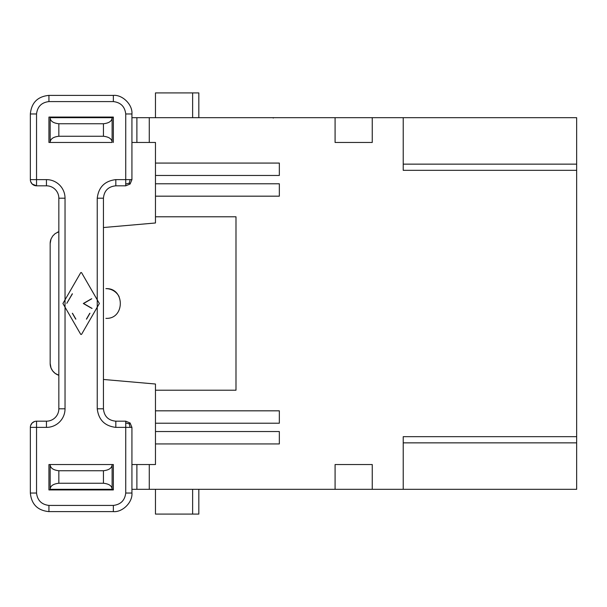 <?xml version="1.0" encoding="UTF-8"?>
<svg xmlns="http://www.w3.org/2000/svg" width="607" height="607" viewBox="0 0 607 607"><rect width="100%" height="100%" fill="white"/><g stroke="black" fill="none" stroke-linecap="round" stroke-linejoin="round"><path stroke-width="0.91" d="M50.169 489.318L112.113 489.318C111.969 485.888 109.078 483.87 103.44 483.248L58.841 483.248C53.204 483.87 50.313 485.888 50.169 489.318L50.169 464.537L112.113 464.537C111.976 468.027 109.093 470.091 103.44 470.736L58.841 470.736C53.188 470.091 50.298 468.027 50.169 464.537L48.932 464.537L48.932 489.932L113.35 489.932L113.35 464.537L112.113 464.537L113.35 464.537M372.25 489.318L372.25 464.537L335.087 464.537L335.087 489.318L576.65 489.318L576.65 442.86L403.223 442.86M335.087 489.318L149.269 489.318L149.269 464.537L155.468 464.537L155.468 384.019L103.44 379.466M131.931 489.318L149.269 489.318M113.35 489.318L112.113 489.318L112.113 464.537M403.223 117.682L403.223 170.332L576.65 170.332L576.65 117.682L372.25 117.682L372.25 142.463L335.087 142.463L335.087 117.682L131.931 117.682M198.823 489.318L198.823 514.091L155.468 514.091L155.468 489.318M136.886 117.682L136.886 142.463L155.468 142.463L155.468 163.071L279.341 163.071L279.341 175.461L155.468 175.461L155.468 183.784L279.341 183.784L279.341 196.175L155.468 196.175L155.468 216.782L235.986 216.782L235.986 390.218L155.468 390.218M50.935 367.743A12.39 12.39 0 0 1 50.169 363.456L51.011 367.948L52.688 370.945L55.123 373.366L58.841 375.278A12.39 12.39 0 0 1 57.248 374.648M56.876 374.466A12.39 12.39 0 0 1 56.269 374.132M55.882 373.889A12.39 12.39 0 0 1 55.313 373.502M54.941 373.229A12.39 12.39 0 0 1 54.41 372.789M54.069 372.478A12.39 12.39 0 0 1 53.583 371.992M53.272 371.659A12.39 12.39 0 0 1 52.832 371.127M52.551 370.763A12.39 12.39 0 0 1 52.164 370.194M51.921 369.8A12.39 12.39 0 0 1 51.58 369.2M51.375 368.79A12.39 12.39 0 0 1 51.094 368.161M50.935 239.257A12.39 12.39 0 0 0 50.169 243.544L51.011 239.052L52.688 236.055L55.123 233.634L58.841 231.722A12.39 12.39 0 0 0 57.248 232.352M105.914 318.364C125.095 319.282 125.095 287.718 105.914 288.636A14.864 14.864 0 0 1 119.109 296.656M576.65 170.332L576.65 436.668L403.223 436.668L403.223 489.318M155.468 431.539L279.341 431.539L279.341 443.929L155.468 443.929M198.823 117.682L198.823 92.909L155.468 92.909L155.468 117.682M136.886 489.318L136.886 464.537L149.269 464.537M155.468 410.825L279.341 410.825L279.341 423.216L155.468 423.216M113.35 117.682L50.169 117.682C50.313 121.112 53.204 123.13 58.841 123.752L103.44 123.752C109.078 123.13 111.969 121.112 112.113 117.682L112.113 142.463L50.169 142.463L50.169 117.682M136.886 142.463L131.931 142.463M113.35 142.463L113.35 117.068L48.932 117.068L48.932 142.463L50.169 142.463C50.298 138.973 53.188 136.909 58.841 136.264L103.44 136.264C109.093 136.909 111.976 138.973 112.113 142.463M372.25 117.682L335.087 117.682M155.468 163.071L155.468 175.461M576.65 436.668L576.65 442.86M155.468 216.782L155.468 222.981L103.44 227.534M155.468 183.784L155.468 196.175M136.886 464.537L131.931 464.537M50.169 363.456L50.169 243.544M48.932 95.382C37.642 96.49 31.45 102.682 30.35 113.964L36.541 113.964C37.429 106.597 41.557 102.469 48.932 101.581L48.932 95.382L113.35 95.382L113.35 101.581C120.717 102.469 124.852 106.597 125.732 113.964L131.931 113.964C132.758 104.776 122.538 94.555 113.35 95.382M48.932 511.618L48.932 505.419C41.557 504.531 37.429 500.403 36.541 493.036L30.35 493.036C31.45 504.318 37.642 510.51 48.932 511.618L113.35 511.618C122.538 512.445 132.758 502.224 131.931 493.036L131.931 427.381L130.118 422.996L125.732 421.182L115.823 421.182C108.304 420.446 104.169 416.319 103.44 408.799L103.44 198.201C104.169 190.681 108.304 186.554 115.823 185.818L115.823 179.619C104.768 180.954 98.577 187.146 97.241 198.201L103.44 198.201M130.118 422.996L129.291 423.823L125.732 422.996L125.732 427.381L131.931 427.381M129.291 423.823L130.118 427.381M30.676 425.386L32.163 422.996L34.553 421.516M30.35 427.381A6.191 6.191 0 0 1 36.541 421.182L36.541 427.381L30.35 427.381L30.35 493.036M131.931 493.036L125.732 493.036C124.852 500.403 120.717 504.531 113.35 505.419L113.35 511.618M81.664 334.169L97.241 307.165L97.241 299.835L81.664 272.831A0.607 0.607 0 0 0 80.617 272.831L65.032 299.835L65.032 307.165L80.617 334.169A0.607 0.607 0 0 0 81.664 334.169M36.541 493.036L36.541 427.381L46.451 427.381A18.582 18.582 0 0 0 65.032 408.799L58.841 408.799L58.841 198.201A12.39 12.39 0 0 0 46.451 185.818L36.541 185.818L32.163 184.004L30.676 181.614M103.44 408.799L97.241 408.799C98.577 419.854 104.768 426.046 115.823 427.381L115.823 421.182M72.332 293.75L66.8 303.341L72.4 293.879M92.089 308.417L83.569 303.5L91.771 298.765M91.308 298.887L83.318 303.5L91.627 308.295M75.867 319.123L72.544 313.371M72.332 313.25L75.723 319.123M86.558 319.123L89.95 313.25M89.737 313.371L86.414 319.123M30.35 179.619A6.191 6.191 0 0 0 36.541 185.818L36.541 179.619L30.35 179.619L30.35 113.964L30.35 179.619M36.541 113.964L36.541 179.619L46.451 179.619A18.582 18.582 0 0 1 65.032 198.201L65.032 299.835L62.923 303.5L65.032 307.165L65.032 408.799M131.931 113.964L131.931 179.619L115.823 179.619M130.118 184.004L129.291 183.177L125.732 184.004L125.732 185.818L130.118 184.004L131.931 179.619M129.291 183.177L130.118 179.619M125.732 185.818L115.823 185.818M97.241 198.201L97.241 299.835L99.358 303.5L97.241 307.165L97.241 408.799M46.451 427.381L46.451 421.182L36.541 421.182M46.451 421.182A12.39 12.39 0 0 0 58.841 408.799M192.631 514.091L192.631 489.318M192.631 117.682L192.631 92.909M149.269 142.463L149.269 117.682M576.65 164.14L403.223 164.14M103.44 483.248L103.44 470.736M58.841 483.248L58.841 470.736M58.841 136.264L58.841 123.752M103.44 136.264L103.44 123.752M48.932 101.581L113.35 101.581M125.732 493.036L125.732 427.381L115.823 427.381M125.732 421.182L125.732 422.996M48.932 505.419L113.35 505.419M125.732 113.964L125.732 184.004M65.032 198.201L58.841 198.201M46.451 179.619L46.451 185.818M273.241 117.682L273.241 118.084"/></g></svg>
